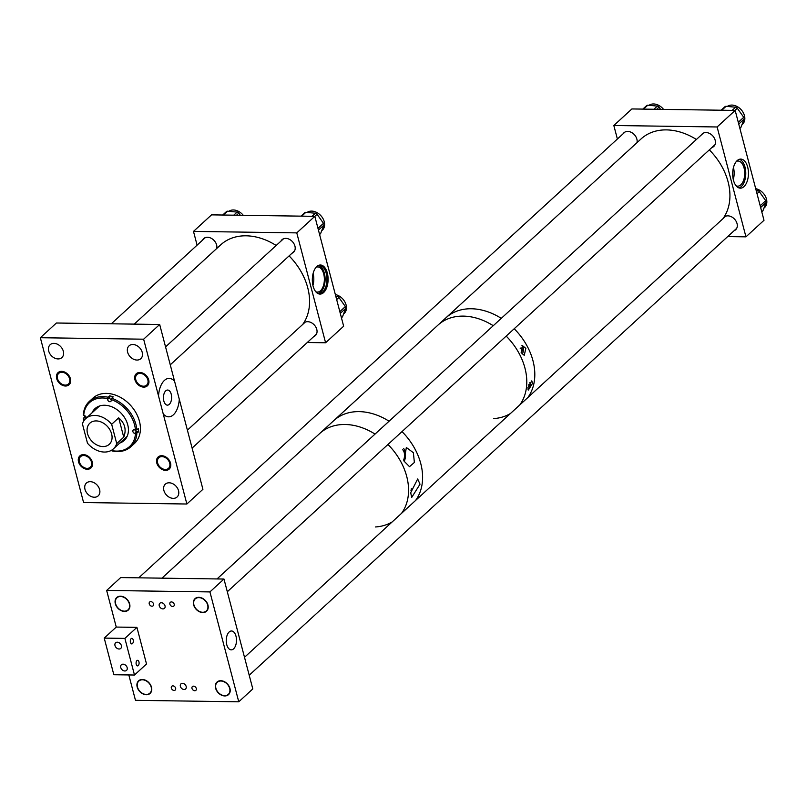 <?xml version="1.0" encoding="UTF-8"?>
<svg xmlns="http://www.w3.org/2000/svg" width="807" height="807" viewBox="0 0 807 807"><rect width="100%" height="100%" fill="white"/><g stroke="black" fill="none" stroke-linecap="round" stroke-linejoin="round"><path stroke-width="1.21" d="M327.329 273.028A14.546 7.888 -89.2 0 1 320.006 294.091A14.546 7.888 -89.2 0 1 313.096 286.071A14.546 7.888 -89.2 0 1 320.419 265.009A14.546 7.888 -89.2 0 1 327.329 273.028M319.592 294.061A14.546 7.888 90.8 0 0 326.502 273.008A14.546 7.888 90.8 0 0 320.006 265.019M202.587 240.123A8.524 6.375 47.5 0 1 203.707 238.59A8.524 6.375 47.5 0 1 207.47 237.258A8.524 6.375 47.5 0 1 216.74 248.485M302.847 324.323A8.524 6.375 47.5 0 1 303.856 323.012A8.524 6.375 47.5 0 1 307.618 321.68A8.524 6.375 47.5 0 1 315.84 327.087A8.524 6.375 47.5 0 1 315.386 335.581A8.524 6.375 47.5 0 1 313.762 336.569M280.937 241.122A8.524 6.375 47.5 0 1 282.006 239.709A8.524 6.375 47.5 0 1 285.769 238.378A8.524 6.375 47.5 0 1 293.99 243.785A8.524 6.375 47.5 0 1 293.526 252.278A8.524 6.375 47.5 0 1 292.003 253.227M315.759 291.71A12.579 6.819 90.8 0 0 317.363 292.084A12.579 6.819 90.8 0 0 323.698 273.866A12.579 6.819 90.8 0 0 317.716 266.935A12.579 6.819 90.8 0 0 316.112 267.268M312.924 285.375A12.579 6.819 90.8 0 0 313.146 273.714A12.579 6.819 90.8 0 0 313.096 273.523M317 266.381A13.951 7.566 -89.2 0 1 319.582 265.584A13.951 7.566 -89.2 0 1 326.21 273.28A13.951 7.566 -89.2 0 1 319.189 293.486A13.951 7.566 -89.2 0 1 316.626 292.618M318.261 293.375A13.951 7.566 90.8 0 0 324.364 273.25A13.951 7.566 90.8 0 0 318.654 265.674M304.501 213.109A2.048 1.533 47.5 0 1 304.814 212.655A2.048 1.533 47.5 0 1 305.843 212.342L315.386 213.23A2.048 1.533 47.5 0 1 317.08 214.279L314.831 216.347L343.651 326.21L325.594 342.763L296.774 232.88L314.821 216.337L211.545 214.864L193.488 231.407L197.1 245.157M296.774 232.88L193.488 231.407M325.594 342.763L307.285 342.501M179.285 399.223A19.227 10.43 -89.2 0 1 163.236 413.93L158.535 395.995A19.227 10.43 -89.2 0 1 174.574 381.277L202.92 489.304L186.871 504.012L83.585 502.539L40.35 337.719L143.636 339.192L158.535 395.995M171.225 394.199A7.556 4.096 90.8 0 0 167.634 390.033A7.556 4.096 90.8 0 0 163.831 400.978A7.556 4.096 90.8 0 0 167.422 405.144A7.556 4.096 90.8 0 0 171.225 394.199M132.883 344.498A8.706 6.506 -132.5 0 0 129.039 345.86A8.706 6.506 -132.5 0 0 128.565 354.535A8.706 6.506 -132.5 0 0 136.968 360.053A8.706 6.506 -132.5 0 0 140.801 358.691A8.706 6.506 -132.5 0 0 141.275 350.026A8.706 6.506 -132.5 0 0 132.883 344.498M53.978 343.368A8.706 6.506 -132.5 0 0 50.135 344.74A8.706 6.506 -132.5 0 0 49.661 353.405A8.706 6.506 -132.5 0 0 58.054 358.933A8.706 6.506 -132.5 0 0 61.897 357.572A8.706 6.506 -132.5 0 0 62.371 348.896A8.706 6.506 -132.5 0 0 53.978 343.368M90.253 481.678A8.706 6.506 -132.5 0 0 86.42 483.04A8.706 6.506 -132.5 0 0 85.946 491.705A8.706 6.506 -132.5 0 0 94.338 497.233A8.706 6.506 -132.5 0 0 98.182 495.871A8.706 6.506 -132.5 0 0 98.656 487.206A8.706 6.506 -132.5 0 0 90.253 481.678M169.167 482.798A8.706 6.506 -132.5 0 0 165.324 484.16A8.706 6.506 -132.5 0 0 164.85 492.835A8.706 6.506 -132.5 0 0 173.243 498.363A8.706 6.506 -132.5 0 0 177.086 497.001A8.706 6.506 -132.5 0 0 177.56 488.326A8.706 6.506 -132.5 0 0 169.167 482.798M83.726 455.521A7.182 5.367 -132.5 0 0 80.559 456.651A7.182 5.367 -132.5 0 0 80.175 463.803A7.182 5.367 -132.5 0 0 87.095 468.363A7.182 5.367 -132.5 0 0 90.263 467.233A7.182 5.367 -132.5 0 0 90.656 460.081A7.182 5.367 -132.5 0 0 83.726 455.521M61.877 372.269A7.182 5.367 -132.5 0 0 58.709 373.399A7.182 5.367 -132.5 0 0 58.316 380.551A7.182 5.367 -132.5 0 0 65.246 385.11A7.182 5.367 -132.5 0 0 68.413 383.981A7.182 5.367 -132.5 0 0 68.797 376.829A7.182 5.367 -132.5 0 0 61.877 372.269M140.125 373.379A7.182 5.367 -132.5 0 0 136.958 374.498A7.182 5.367 -132.5 0 0 136.565 381.65A7.182 5.367 -132.5 0 0 143.495 386.21A7.182 5.367 -132.5 0 0 146.662 385.09A7.182 5.367 -132.5 0 0 147.045 377.938A7.182 5.367 -132.5 0 0 140.125 373.379M161.975 456.631A7.182 5.367 -132.5 0 0 158.808 457.751A7.182 5.367 -132.5 0 0 158.424 464.903A7.182 5.367 -132.5 0 0 165.344 469.462A7.182 5.367 -132.5 0 0 168.512 468.342A7.182 5.367 -132.5 0 0 168.905 461.19A7.182 5.367 -132.5 0 0 161.975 456.631M40.35 337.719L56.399 323.012L159.675 324.485L174.574 381.277M159.675 324.485L143.636 339.192M163.236 413.93L186.871 504.012M307.074 212.453A11.712 8.756 47.5 0 1 317.292 212.776A11.712 8.756 47.5 0 1 324.424 222.5A11.712 8.756 47.5 0 1 322.316 230.207L321.69 230.772M317.08 214.279L323.496 223.327A2.048 1.533 47.5 0 1 323.91 224.255A2.048 1.533 47.5 0 1 323.849 225.153L320.722 233.314A2.048 1.533 47.5 0 1 320.419 233.768L319.592 234.524M335.349 294.555A11.712 8.756 47.5 0 1 346.274 305.752A11.712 8.756 47.5 0 1 344.175 313.459L343.55 314.024M335.813 296.34L337.245 296.482A2.048 1.533 47.5 0 1 338.94 297.531L345.356 306.579A2.048 1.533 47.5 0 1 345.769 307.507A2.048 1.533 47.5 0 1 345.709 308.405L342.582 316.566A2.048 1.533 47.5 0 1 342.269 317.02L341.442 317.787M228.805 211.323A11.712 8.756 47.5 0 1 243.27 215.318M226.232 211.979A2.048 1.533 47.5 0 1 226.535 211.515A2.048 1.533 47.5 0 1 227.574 211.202L237.117 212.09A2.048 1.533 47.5 0 1 238.811 213.139L240.315 215.267M111.225 399.737A2.048 1.533 -132.5 0 1 109.661 397.558L109.651 395.854A30.737 22.989 -132.5 0 1 111.437 396.298A30.737 22.989 -132.5 0 1 113.232 396.862L111.719 398.244L111.235 400.403A2.048 1.533 47.5 0 1 110.831 401.412A2.048 1.533 47.5 0 1 109.459 401.664A2.048 1.533 47.5 0 1 107.664 399.394L107.654 398.567A29.728 22.223 -132.5 0 0 83.726 415.474L84.564 415.706A2.048 1.533 47.5 0 1 86.369 418.046M119.698 443.083A21.587 16.15 -132.5 0 0 124.187 440.461A21.587 16.15 -132.5 0 0 126.588 421.456A21.587 16.15 -132.5 0 0 109.48 406.002A21.587 16.15 -132.5 0 0 95.004 408.624A21.587 16.15 -132.5 0 0 91.998 412.871M95.256 408.403A21.587 16.15 -132.5 0 0 92.502 412.417M134.971 429.96A2.048 1.533 -132.5 0 0 136.635 431.543L138.36 432.027L135.465 433.621A29.728 22.223 -132.5 0 1 111.548 450.518L112.042 450.942A30.737 22.989 -132.5 0 0 130.865 446.745L134.386 443.527A30.737 22.989 -132.5 0 0 137.795 416.473A30.737 22.989 -132.5 0 0 113.444 394.462A30.737 22.989 -132.5 0 0 92.835 398.204L89.325 401.432A30.737 22.989 -132.5 0 0 83.343 414.768L83.726 415.474M138.36 432.027A30.737 22.989 -132.5 0 0 138.34 428.507L136.837 429.889A30.737 22.989 -132.5 0 0 111.719 398.244M130.865 446.745A30.737 22.989 -132.5 0 0 136.857 433.409M99.755 405.921A20.498 15.323 -132.5 0 0 98.504 406.92L85.724 418.631A20.498 15.323 -132.5 0 0 82.415 423.867L87.479 443.194A20.498 15.323 -132.5 0 0 104.375 452.051A20.498 15.323 -132.5 0 0 113.414 448.843A20.498 15.323 -132.5 0 0 116.733 443.608L111.659 424.29A20.498 15.323 -132.5 0 0 94.762 415.423A20.498 15.323 -132.5 0 0 85.724 418.631M84.806 415.797A30.737 22.989 -132.5 0 0 84.866 416.906L83.363 418.288L83.746 418.994A29.728 22.223 -132.5 0 0 83.938 420.709M83.363 418.288A30.737 22.989 -132.5 0 0 83.706 421.072M136.837 429.889L135.445 430.091A29.728 22.223 -132.5 0 0 111.225 399.576M113.414 448.843L126.195 437.132A20.498 15.323 -132.5 0 0 127.304 435.972M109.651 395.854L108.148 397.236A30.737 22.989 -132.5 0 0 89.325 401.432M108.148 397.236L107.654 398.567M85.048 419.307A2.048 1.533 47.5 0 1 84.594 419.226L83.746 418.994M135.465 433.621L134.628 433.379A2.048 1.533 47.5 0 1 133.004 431.916A2.048 1.533 47.5 0 1 133.236 430.111A2.048 1.533 47.5 0 1 134.608 429.859L135.445 430.091M120.193 442.629A21.587 16.15 -132.5 0 0 124.439 440.229M86.238 417.29L84.866 416.906M96.204 420.921A14.344 10.723 -132.5 0 0 89.88 423.161A14.344 10.723 -132.5 0 0 89.103 437.455A14.344 10.723 -132.5 0 0 102.933 446.564A14.344 10.723 -132.5 0 0 109.268 444.314A14.344 10.723 -132.5 0 0 110.034 430.03A14.344 10.723 -132.5 0 0 96.204 420.921M116.733 443.608L123.743 437.172C126.618 429.728 124.934 423.292 118.679 417.855L111.659 424.29M123.743 437.172L118.679 417.855M420.023 484.17L417.663 478.975L410.702 492.714L411.701 497.445L420.023 484.17M413.376 452.707L406.335 447.482L404.105 461.2L409.502 466.678L414.374 462.451L413.376 452.707M404.226 461.433A8.827 4.519 95.4 0 0 405.245 452.263A8.827 4.519 95.4 0 0 403.621 448.49M348.795 424.694A57.378 42.912 47.5 0 1 375.033 434.085A57.378 42.912 -132.5 0 0 348.755 424.694A57.378 42.912 -132.5 0 0 319.754 433.47A57.378 42.912 47.5 0 1 348.795 424.694M387.965 444.475A57.378 42.912 47.5 0 1 401.533 513.343A57.378 42.912 -132.5 0 0 387.965 444.475M392.232 521.877A57.378 42.912 47.5 0 1 375.477 526.961M362.837 411.822A57.378 42.912 47.5 0 1 389.075 421.214A57.378 42.912 -132.5 0 0 362.797 411.822A57.378 42.912 -132.5 0 0 333.795 420.598A57.378 42.912 47.5 0 1 362.837 411.822M402.007 431.604A57.378 42.912 47.5 0 1 415.575 500.471A57.378 42.912 -132.5 0 0 402.007 431.604M403.611 460.111A6.95 3.561 95.4 0 0 404.327 453.1A6.95 3.561 95.4 0 0 402.703 449.792M410.955 490.727A8.827 4.519 95.4 0 0 411.348 488.719M521.151 352.528A2.34 1.2 95.3 0 0 522.109 349.239A2.34 1.2 95.3 0 0 521.181 347.958A2.34 1.2 95.3 0 0 520.172 348.735M521.211 352.649L522.533 345.678L525.851 348.402L524.227 355.352L521.211 352.649M522.159 354.071A4.731 2.421 95.3 0 0 523.279 348.16A4.731 2.421 95.3 0 0 521.887 345.719M527.909 387.592L531.793 380.854L532.539 383.345L528.343 390.053L527.909 387.592M527.97 389.791A4.731 2.421 95.3 0 0 529.977 383.103A4.731 2.421 95.3 0 0 529.816 382.457M493.692 418.591A57.378 42.912 -132.5 0 0 510.448 413.497M519.758 404.973A57.378 42.912 -132.5 0 0 506.181 336.095A57.378 42.912 -132.5 0 1 519.758 404.973M161.925 578.165L437.979 325.1A57.378 42.912 -132.5 0 1 466.971 316.314A57.378 42.912 -132.5 0 1 493.248 325.705A57.378 42.912 -132.5 0 0 466.971 316.314A57.378 42.912 -132.5 0 0 437.979 325.1L641.121 138.875A57.378 42.912 -132.5 0 1 696.391 139.48M527.778 397.619A57.378 42.912 -132.5 0 0 514.2 328.742A57.378 42.912 -132.5 0 1 527.778 397.619M501.278 318.351A57.378 42.912 -132.5 0 0 475 308.96A57.378 42.912 -132.5 0 0 445.999 317.746A57.378 42.912 -132.5 0 1 501.278 318.351M527.939 387.41A2.34 1.2 95.3 0 0 528.827 384.374M733.442 180.163A14.546 7.888 -89.2 0 1 740.765 159.09A14.546 7.888 -89.2 0 1 747.675 167.11A14.546 7.888 -89.2 0 1 740.352 188.172A14.546 7.888 -89.2 0 1 733.442 180.163M739.02 187.95A14.546 7.888 90.8 0 0 745.002 167.069A14.546 7.888 90.8 0 0 739.424 159.282M734.128 230.691A8.524 6.375 -132.5 0 0 735.631 229.753A8.524 6.375 -132.5 0 0 736.095 221.259A8.524 6.375 -132.5 0 0 727.874 215.852A8.524 6.375 -132.5 0 0 724.111 217.184A8.524 6.375 -132.5 0 0 723.657 217.658M711.885 147.52A8.524 6.375 -132.5 0 0 713.781 146.45A8.524 6.375 -132.5 0 0 714.235 137.957A8.524 6.375 -132.5 0 0 706.024 132.55A8.524 6.375 -132.5 0 0 702.261 133.881A8.524 6.375 -132.5 0 0 701.444 134.86M636.995 142.657A8.524 6.375 -132.5 0 0 627.715 131.43A8.524 6.375 -132.5 0 0 623.952 132.762A8.524 6.375 -132.5 0 0 623.145 133.74M736.115 185.792A12.579 6.819 90.8 0 0 737.709 186.165A12.579 6.819 90.8 0 0 744.044 167.957A12.579 6.819 90.8 0 0 738.062 161.027A12.579 6.819 90.8 0 0 736.458 161.35M733.27 179.457A12.579 6.819 90.8 0 0 733.492 167.806A12.579 6.819 90.8 0 0 733.442 167.604M617.385 139.016L613.834 125.499L717.12 126.971L735.167 110.418L763.997 220.301L745.95 236.844L727.692 236.592M735.167 110.418L631.891 108.945L613.834 125.499M717.12 126.971L745.95 236.844M150.788 601.629A2.562 1.917 -132.5 0 0 149.658 602.032A2.562 1.917 -132.5 0 0 149.517 604.584A2.562 1.917 -132.5 0 0 151.988 606.208A2.562 1.917 -132.5 0 0 153.118 605.805A2.562 1.917 -132.5 0 0 153.259 603.253A2.562 1.917 -132.5 0 0 150.788 601.629M171.447 601.921A2.562 1.917 -132.5 0 0 170.317 602.325A2.562 1.917 -132.5 0 0 170.176 604.877A2.562 1.917 -132.5 0 0 172.648 606.501A2.562 1.917 -132.5 0 0 173.777 606.107A2.562 1.917 -132.5 0 0 173.919 603.555A2.562 1.917 -132.5 0 0 171.447 601.921M193.549 686.172A2.562 1.917 -132.5 0 0 192.419 686.565A2.562 1.917 -132.5 0 0 192.278 689.117A2.562 1.917 -132.5 0 0 194.749 690.742A2.562 1.917 -132.5 0 0 195.879 690.348A2.562 1.917 -132.5 0 0 196.02 687.796A2.562 1.917 -132.5 0 0 193.549 686.172M172.89 685.869A2.562 1.917 -132.5 0 0 171.76 686.273A2.562 1.917 -132.5 0 0 171.619 688.825A2.562 1.917 -132.5 0 0 174.09 690.449A2.562 1.917 -132.5 0 0 175.22 690.056A2.562 1.917 -132.5 0 0 175.361 687.503A2.562 1.917 -132.5 0 0 172.89 685.869M226.747 644.652A9.432 5.114 90.8 0 0 231.004 649.847A9.432 5.114 90.8 0 0 235.987 636.188A9.432 5.114 90.8 0 0 231.266 630.993A9.432 5.114 90.8 0 0 226.747 644.652M162.943 608.912A3.44 2.572 47.5 0 1 159.625 606.723A3.44 2.572 47.5 0 1 159.806 603.293A3.44 2.572 47.5 0 1 161.329 602.758A3.44 2.572 47.5 0 1 164.648 604.937A3.44 2.572 47.5 0 1 164.467 608.367A3.44 2.572 47.5 0 1 162.943 608.912M184.087 689.491A3.44 2.572 47.5 0 1 180.758 687.302A3.44 2.572 47.5 0 1 180.95 683.872A3.44 2.572 47.5 0 1 182.463 683.337A3.44 2.572 47.5 0 1 185.792 685.516A3.44 2.572 47.5 0 1 185.6 688.946A3.44 2.572 47.5 0 1 184.087 689.491M202.789 612.563A8.524 6.375 47.5 0 1 194.568 607.146A8.524 6.375 47.5 0 1 195.022 598.653A8.524 6.375 47.5 0 1 198.784 597.321A8.524 6.375 47.5 0 1 207.006 602.738A8.524 6.375 47.5 0 1 206.552 611.222A8.524 6.375 47.5 0 1 202.789 612.563M124.48 611.444A8.524 6.375 47.5 0 1 116.269 606.027A8.524 6.375 47.5 0 1 116.722 597.543A8.524 6.375 47.5 0 1 120.485 596.202A8.524 6.375 47.5 0 1 128.706 601.619A8.524 6.375 47.5 0 1 128.242 610.112A8.524 6.375 47.5 0 1 124.48 611.444M224.78 695.947A8.524 6.375 47.5 0 1 216.558 690.54A8.524 6.375 47.5 0 1 217.022 682.046A8.524 6.375 47.5 0 1 220.785 680.715A8.524 6.375 47.5 0 1 229.006 686.132A8.524 6.375 47.5 0 1 228.542 694.615A8.524 6.375 47.5 0 1 224.78 695.947M146.339 694.746A8.524 6.375 47.5 0 1 138.118 689.329A8.524 6.375 47.5 0 1 138.582 680.846A8.524 6.375 47.5 0 1 142.345 679.504A8.524 6.375 47.5 0 1 150.566 684.921A8.524 6.375 47.5 0 1 150.102 693.415A8.524 6.375 47.5 0 1 146.339 694.746M223.973 579.043L209.931 591.914L238.761 701.797L252.803 688.926L223.973 579.043L120.697 577.57L106.655 590.442L116.258 627.069L104.224 638.105L113.837 674.733L134.487 675.025L124.883 638.398L104.224 638.105M209.931 591.914L106.655 590.442M238.761 701.797L135.475 700.325L128.817 674.945M727.309 106.433A11.712 8.756 47.5 0 1 737.527 106.746A11.712 8.756 47.5 0 1 744.649 116.48A11.712 8.756 47.5 0 1 742.551 124.187L741.926 124.752M724.736 107.089A2.048 1.533 47.5 0 1 725.039 106.635A2.048 1.533 47.5 0 1 726.078 106.322L735.621 107.2A2.048 1.533 47.5 0 1 737.316 108.259L743.731 117.308A2.048 1.533 47.5 0 1 744.145 118.236A2.048 1.533 47.5 0 1 744.084 119.123L740.957 127.284A2.048 1.533 47.5 0 1 740.655 127.748L739.898 128.434M649.01 105.314A11.712 8.756 47.5 0 1 663.546 109.399M646.437 105.969A2.048 1.533 47.5 0 1 646.74 105.515A2.048 1.533 47.5 0 1 647.779 105.203L657.322 106.09A2.048 1.533 47.5 0 1 659.016 107.139L660.59 109.359M755.705 188.667A11.712 8.756 47.5 0 1 766.65 199.874A11.712 8.756 47.5 0 1 764.552 207.57L763.926 208.145M756.169 190.462L757.622 190.593A2.048 1.533 47.5 0 1 759.306 191.652L765.732 200.691A2.048 1.533 47.5 0 1 766.136 201.629A2.048 1.533 47.5 0 1 766.075 202.517L762.958 210.677A2.048 1.533 47.5 0 1 762.645 211.141L761.798 211.918M124.53 664.524L126.084 665.684M123.068 664.171A3.813 2.855 -132.5 0 0 121.383 664.766A3.813 2.855 -132.5 0 0 121.181 668.569A3.813 2.855 -132.5 0 0 124.853 670.98A3.813 2.855 -132.5 0 0 126.538 670.385A3.813 2.855 -132.5 0 0 126.739 666.592A3.813 2.855 -132.5 0 0 123.068 664.171M118.77 642.543L120.324 643.714M117.297 642.201A3.813 2.855 -132.5 0 0 115.623 642.796A3.813 2.855 -132.5 0 0 115.411 646.589A3.813 2.855 -132.5 0 0 119.093 649.01A3.813 2.855 -132.5 0 0 120.768 648.414A3.813 2.855 -132.5 0 0 120.979 644.611A3.813 2.855 -132.5 0 0 117.297 642.201M136.222 664.353A2.784 1.513 -89.2 0 1 137.624 660.318A2.784 1.513 -89.2 0 1 138.945 661.851A2.784 1.513 -89.2 0 1 137.543 665.896A2.784 1.513 -89.2 0 1 136.222 664.353M130.452 642.382A2.784 1.513 -89.2 0 1 131.854 638.337A2.784 1.513 -89.2 0 1 133.185 639.88A2.784 1.513 -89.2 0 1 131.773 643.915A2.784 1.513 -89.2 0 1 130.452 642.382M116.258 627.069L136.918 627.372L124.883 638.398M136.918 627.372L146.521 663.99L134.487 675.025M302.675 324.485A57.378 42.912 -132.5 0 0 289.088 255.9M276.186 245.489A57.378 42.912 -132.5 0 0 249.767 236.007A57.378 42.912 -132.5 0 0 220.765 244.793L134.234 324.121M722.901 218.747A57.378 42.912 -132.5 0 0 709.323 149.87M165.062 470.34A8.201 6.133 -132.5 0 0 169.198 469.089A8.201 6.133 -132.5 0 0 169.783 461.19A8.201 6.133 -132.5 0 0 162.268 455.743A8.201 6.133 -132.5 0 0 158.122 457.004A8.201 6.133 -132.5 0 0 157.536 464.903A8.201 6.133 -132.5 0 0 165.062 470.34M86.813 469.24A8.201 6.133 -132.5 0 0 90.949 467.979A8.201 6.133 -132.5 0 0 91.544 460.091A8.201 6.133 -132.5 0 0 84.019 454.644A8.201 6.133 -132.5 0 0 79.873 455.894A8.201 6.133 -132.5 0 0 79.288 463.793A8.201 6.133 -132.5 0 0 86.813 469.24M64.953 385.988A8.201 6.133 -132.5 0 0 69.099 384.737A8.201 6.133 -132.5 0 0 69.684 376.839A8.201 6.133 -132.5 0 0 62.159 371.391A8.201 6.133 -132.5 0 0 58.023 372.652A8.201 6.133 -132.5 0 0 57.438 380.541A8.201 6.133 -132.5 0 0 64.953 385.988M143.202 387.088A8.201 6.133 -132.5 0 0 147.348 385.837A8.201 6.133 -132.5 0 0 147.933 377.938A8.201 6.133 -132.5 0 0 140.408 372.491A8.201 6.133 -132.5 0 0 136.272 373.752A8.201 6.133 -132.5 0 0 135.677 381.65A8.201 6.133 -132.5 0 0 143.202 387.088M145.734 694.423A8.201 6.133 -132.5 0 0 149.88 693.173A8.201 6.133 -132.5 0 0 150.465 685.274A8.201 6.133 -132.5 0 0 142.94 679.827A8.201 6.133 -132.5 0 0 138.804 681.088A8.201 6.133 -132.5 0 0 138.219 688.986A8.201 6.133 -132.5 0 0 145.734 694.423M123.885 611.121A8.201 6.133 -132.5 0 0 128.02 609.87A8.201 6.133 -132.5 0 0 128.616 601.972A8.201 6.133 -132.5 0 0 121.09 596.524A8.201 6.133 -132.5 0 0 116.944 597.785A8.201 6.133 -132.5 0 0 116.359 605.674A8.201 6.133 -132.5 0 0 123.885 611.121M223.549 681.562A8.201 6.133 -132.5 0 0 217.244 682.288A8.201 6.133 -132.5 0 0 216.165 689.097A8.201 6.133 -132.5 0 0 222.016 695.099A8.201 6.133 -132.5 0 0 228.32 694.373A8.201 6.133 -132.5 0 0 229.4 687.574A8.201 6.133 -132.5 0 0 223.549 681.562M202.184 612.241A8.201 6.133 -132.5 0 0 206.33 610.98A8.201 6.133 -132.5 0 0 206.915 603.081A8.201 6.133 -132.5 0 0 199.39 597.644A8.201 6.133 -132.5 0 0 195.244 598.895A8.201 6.133 -132.5 0 0 194.658 606.793A8.201 6.133 -132.5 0 0 202.184 612.241M317.988 228.381L323.496 223.327M319.562 234.383L320.722 233.314M318.442 230.106L323.849 225.153M312.047 216.296L315.386 213.23M301.697 216.145L305.843 212.342M339.828 311.643L345.356 306.579M341.401 317.645L342.582 316.566M340.282 313.368L345.709 308.405M336.67 299.609L338.94 297.531M336.115 297.511L337.245 296.482M236.542 215.217L238.811 213.139M233.748 215.176L237.117 212.09M223.398 215.025L227.574 211.202M109.661 397.558L107.664 399.394M136.635 431.543L134.628 433.379M86.329 417.633L84.594 419.226M738.284 122.291L743.731 117.308M739.858 128.293L740.957 127.284M738.738 124.026L744.084 119.123M734.955 110.418L737.316 108.259M732.161 110.377L735.621 107.2M721.811 110.226L726.078 106.322M656.656 109.298L659.016 107.139M653.862 109.258L657.322 106.09M643.512 109.106L647.779 105.203M760.184 205.775L765.732 200.691M761.758 211.777L762.958 210.677M760.638 207.5L766.075 202.517M757.027 193.741L759.306 191.652M756.482 191.642L757.622 190.593M301.011 216.135L304.814 212.655M222.712 215.015L226.535 211.515M721.125 110.216L725.039 106.635M642.826 109.096L646.74 105.515M192.106 448.087L316.505 334.048M187.406 430.161L305.258 322.114M111.316 323.789L205.331 237.611M170.267 364.825L294.605 250.846M165.556 346.899L283.509 238.771M149.88 693.173L151.171 691.982M138.804 681.088L140.095 679.898M128.02 609.87L129.312 608.68M116.944 597.785L118.236 596.595M138.713 577.832L625.001 132.035M217.244 682.288L218.536 681.108M244.501 657.302L725.634 216.236M228.32 694.373L229.612 693.193M249.202 675.227L736.7 228.331M206.33 610.98L207.621 609.799M227.302 591.753L715.012 144.655M195.244 598.895L196.535 597.715M217.012 578.952L703.301 133.155"/></g></svg>
